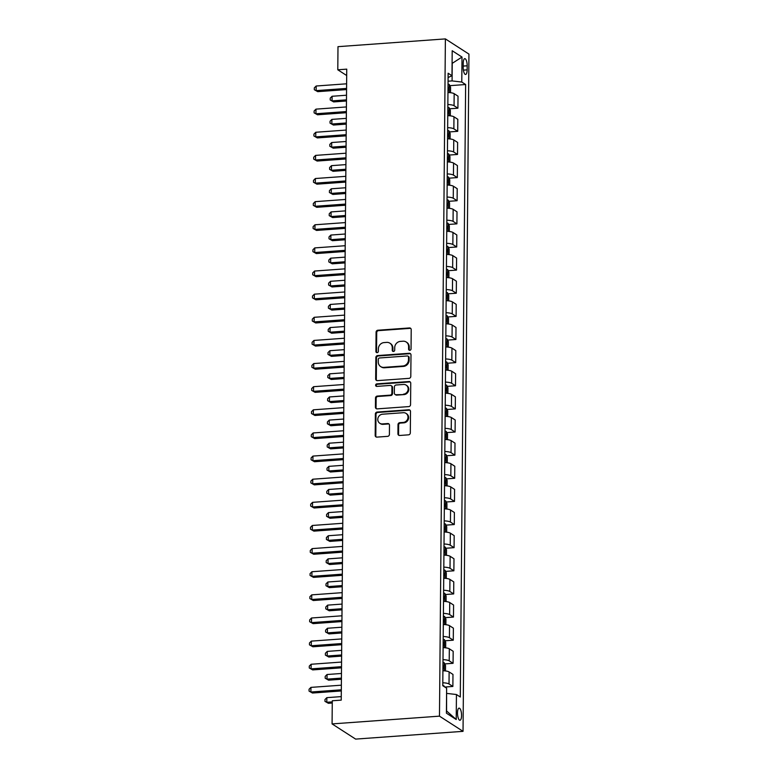 <?xml version="1.0" encoding="UTF-8"?>
<svg xmlns="http://www.w3.org/2000/svg" width="778" height="778" viewBox="0 0 778 778"><rect width="100%" height="100%" fill="white"/><g stroke="black" fill="none" stroke-linecap="round" stroke-linejoin="round"><path stroke-width="1.17" d="M409.802 350.295A1.303 1.196 -57.2 0 0 411.047 348.933L411.212 329.639A1.867 1.712 -57.2 0 0 409.471 327.946L377.855 330.232A1.867 1.712 -57.2 0 0 376.075 332.177L375.91 351.471A1.303 1.196 -57.2 0 0 377.126 352.658A1.303 1.196 -57.2 0 0 378.371 351.296L378.39 348.797A5.971 5.475 -57.2 0 1 384.06 342.583L386.695 342.388A5.971 5.475 -57.2 0 1 389.885 343.186A5.971 5.475 -57.2 0 1 392.268 347.795L392.248 350.295A1.303 1.196 -57.2 0 0 393.464 351.471A1.303 1.196 -57.2 0 0 394.709 350.119L394.728 347.62A5.971 5.475 -57.2 0 1 400.407 341.396L403.043 341.211A5.971 5.475 -57.2 0 1 406.223 342.009A5.971 5.475 -57.2 0 1 408.606 346.618L408.586 349.108A1.303 1.196 -57.2 0 0 409.802 350.295M461.568 715.507A6.078 1.994 85.9 0 0 459.098 708.136A6.078 1.994 85.9 0 0 457.493 712.881A6.078 1.994 85.9 0 0 459.973 720.263A6.078 1.994 85.9 0 0 461.568 715.507M397.928 433.784A1.867 1.712 -57.2 0 0 399.668 435.476L408.538 434.834A1.867 1.712 -57.2 0 0 410.317 432.889L410.502 411.465A1.867 1.712 -57.2 0 0 408.761 409.773L377.136 412.058A1.867 1.712 -57.2 0 0 375.366 414.003L375.181 435.427A1.867 1.712 -57.2 0 0 376.922 437.119L387.639 436.351A1.867 1.712 -57.2 0 0 389.408 434.406L389.486 425.235A1.867 1.712 -57.2 0 0 387.745 423.543L382.436 423.922A4.989 4.571 -57.2 0 1 378.001 417.951A4.989 4.571 -57.2 0 1 382.513 414.207L403.335 412.7A4.989 4.571 -57.2 0 1 407.769 418.681A4.989 4.571 -57.2 0 1 403.247 422.425L399.785 422.668A1.867 1.712 -57.2 0 0 398.005 424.613L397.928 433.784L398.569 434.202A1.867 1.712 -57.2 0 0 399.017 435.398M445.386 38.9L337.992 46.661L337.788 69.787L346.745 69.145L341.231 700.132L332.284 700.774L332.08 723.91L439.473 716.149L445.386 38.9L468.94 54.09L463.036 731.339L439.473 716.149M409.034 378.351A1.867 1.712 -57.2 0 0 410.803 376.406L410.998 354.972A1.867 1.712 -57.2 0 0 409.257 353.28L377.631 355.565A1.867 1.712 -57.2 0 0 375.862 357.51L375.667 378.944A1.867 1.712 -57.2 0 0 377.408 380.637L409.034 378.351M410.745 383.214L410.56 404.648A1.867 1.712 -57.2 0 1 408.79 406.593L377.165 408.878A1.867 1.712 -57.2 0 1 375.424 407.186L375.502 398.015A1.867 1.712 -57.2 0 1 377.272 396.07L390.099 395.146A1.867 1.712 -57.2 0 0 391.879 393.201L391.927 387.113A1.867 1.712 -57.2 0 0 390.186 385.431L376.834 386.394A1.303 1.196 -57.2 0 1 375.677 384.828A1.303 1.196 -57.2 0 1 376.853 383.855L409.004 381.531A1.867 1.712 -57.2 0 1 410.745 383.214M463.231 63.242L463.192 67.316A5.893 1.935 85.9 0 0 465.594 74.464A5.893 1.935 85.9 0 0 467.14 69.864L467.179 65.79A5.893 1.935 85.9 0 0 464.777 58.642A5.893 1.935 85.9 0 0 463.231 63.242M448.089 77.537L451.979 75.719L448.128 73.229L442.779 685.719L446.63 688.199L446.416 713.183L456.219 719.504L446.582 710.975L446.591 693.412M451.979 75.719L452.193 50.735L462.006 57.057L461.782 82.04L452.076 80.912L448.06 81.204M449.83 85.668L465.633 84.52L461.782 82.04M465.633 84.52L460.294 697.01L456.443 694.521L456.219 719.504M332.08 723.91L355.634 739.1L463.036 731.339M337.788 69.787L346.687 75.524M452.076 80.912L452.232 63.339L462.006 57.057M449.626 108.794L457.911 108.2L458.018 96.171L454.167 93.681A7.595 1.721 -179.5 0 0 447.963 92.504M449.431 131.929L457.717 131.326L457.814 119.297L453.963 116.817A7.595 1.721 -179.5 0 0 447.758 115.63M449.227 155.055L457.513 154.452L457.62 142.432L453.769 139.943A7.595 1.721 -179.5 0 0 447.554 138.766M449.023 178.181L457.308 177.588L457.415 165.558L453.564 163.079A7.595 1.721 -179.5 0 0 447.35 161.892M448.818 201.317L457.104 200.714L457.211 188.684L453.36 186.205A7.595 1.721 -179.5 0 0 447.156 185.028M448.624 224.443L456.91 223.85L457.007 211.82L453.156 209.331A7.595 1.721 -179.5 0 0 446.951 208.154M448.42 247.579L456.705 246.976L456.812 234.946L452.961 232.466A7.595 1.721 -179.5 0 0 446.747 231.28M448.216 270.705L456.501 270.102L456.608 258.082L452.757 255.592A7.595 1.721 -179.5 0 0 446.543 254.416M448.011 293.831L456.297 293.238L456.404 281.208L452.553 278.728A7.595 1.721 -179.5 0 0 446.348 277.542M447.817 316.967L456.103 316.364L456.2 304.344L452.349 301.854A7.595 1.721 -179.5 0 0 446.144 300.678M447.613 340.093L455.898 339.5L456.005 327.47L452.154 324.99A7.595 1.721 -179.5 0 0 445.94 323.804M447.408 363.229L455.694 362.626L455.801 350.596L451.95 348.116A7.595 1.721 -179.5 0 0 445.736 346.93M447.204 386.355L455.49 385.762L455.597 373.732L451.746 371.242A7.595 1.721 -179.5 0 0 445.541 370.065M447.01 409.491L455.295 408.888L455.393 396.858L451.541 394.378A7.595 1.721 -179.5 0 0 445.337 393.191M446.805 432.617L455.091 432.014L455.198 419.994L451.347 417.504A7.595 1.721 -179.5 0 0 445.133 416.327M446.601 455.743L454.887 455.149L454.994 443.12L451.143 440.64A7.595 1.721 -179.5 0 0 444.928 439.453M446.397 478.878L454.683 478.276L454.79 466.246L450.939 463.766A7.595 1.721 -179.5 0 0 444.734 462.579M446.193 502.005L454.488 501.411L454.585 489.381L450.734 486.892A7.595 1.721 -179.5 0 0 444.53 485.715M445.998 525.14L454.284 524.537L454.391 512.508L450.54 510.028A7.595 1.721 -179.5 0 0 444.326 508.841M445.794 548.266L454.08 547.663L454.187 535.643L450.336 533.154A7.595 1.721 -179.5 0 0 444.121 531.977M445.59 571.392L453.875 570.799L453.982 558.769L450.131 556.289A7.595 1.721 -179.5 0 0 443.927 555.103M445.386 594.528L453.681 593.925L453.778 581.895L449.927 579.415A7.595 1.721 -179.5 0 0 443.723 578.239M445.191 617.654L453.477 617.061L453.584 605.031L449.733 602.542A7.595 1.721 -179.5 0 0 443.518 601.365M444.987 640.79L453.273 640.187L453.38 628.157L449.528 625.677A7.595 1.721 -179.5 0 0 443.314 624.491M444.783 663.916L453.068 663.313L453.175 651.293L449.324 648.803A7.595 1.721 -179.5 0 0 443.12 647.627M444.822 687.032L452.874 686.449L452.971 674.419L449.12 671.939A7.595 1.721 -179.5 0 0 442.915 670.753M457.911 108.2L454.06 105.711A7.595 1.721 -179.5 0 0 447.856 104.534M457.717 131.326L453.866 128.847A7.595 1.721 -179.5 0 0 447.651 127.66M457.513 154.452L453.662 151.973A7.595 1.721 -179.5 0 0 447.447 150.786M457.308 177.588L453.457 175.099A7.595 1.721 -179.5 0 0 447.253 173.922M457.104 200.714L453.253 198.234A7.595 1.721 -179.5 0 0 447.049 197.048M456.91 223.85L453.059 221.36A7.595 1.721 -179.5 0 0 446.844 220.184M456.705 246.976L452.854 244.496A7.595 1.721 -179.5 0 0 446.64 243.31M456.501 270.102L452.65 267.622A7.595 1.721 -179.5 0 0 446.446 266.446M456.297 293.238L452.446 290.748A7.595 1.721 -179.5 0 0 446.241 289.572M456.103 316.364L452.251 313.884A7.595 1.721 -179.5 0 0 446.037 312.698M455.898 339.5L452.047 337.01A7.595 1.721 -179.5 0 0 445.833 335.833M455.694 362.626L451.843 360.146A7.595 1.721 -179.5 0 0 445.638 358.959M455.49 385.762L451.639 383.272A7.595 1.721 -179.5 0 0 445.434 382.095M455.295 408.888L451.444 406.408A7.595 1.721 -179.5 0 0 445.23 405.221M455.091 432.014L451.24 429.534A7.595 1.721 -179.5 0 0 445.026 428.347M454.887 455.149L451.036 452.66A7.595 1.721 -179.5 0 0 444.831 451.483M454.683 478.276L450.832 475.796A7.595 1.721 -179.5 0 0 444.627 474.609M454.488 501.411L450.637 498.922A7.595 1.721 -179.5 0 0 444.423 497.745M454.284 524.537L450.433 522.057A7.595 1.721 -179.5 0 0 444.219 520.871M454.08 547.663L450.229 545.184A7.595 1.721 -179.5 0 0 444.024 543.997M453.875 570.799L450.024 568.31A7.595 1.721 -179.5 0 0 443.82 567.133M453.681 593.925L449.83 591.445A7.595 1.721 -179.5 0 0 443.616 590.259M453.477 617.061L449.626 614.571A7.595 1.721 -179.5 0 0 443.411 613.395M453.273 640.187L449.421 637.707A7.595 1.721 -179.5 0 0 443.217 636.521M453.068 663.313L449.217 660.833A7.595 1.721 -179.5 0 0 443.013 659.656M452.874 686.449L449.023 683.959A7.595 1.721 -179.5 0 0 442.808 682.783M446.728 693.402L456.443 694.521M409.461 350.265A1.303 1.196 -57.2 0 1 409.228 349.526L409.247 347.027A5.971 5.475 -57.2 0 0 406.855 342.417L406.223 342.009M389.885 343.186L390.517 343.594A5.971 5.475 -57.2 0 1 392.909 348.204L392.89 350.703A1.303 1.196 -57.2 0 0 393.123 351.452M410.765 328.442A1.867 1.712 -57.2 0 0 410.113 328.355L378.487 330.64A1.867 1.712 -57.2 0 0 376.717 332.585L376.542 351.88A1.303 1.196 -57.2 0 0 376.785 352.629M410.541 353.776A1.867 1.712 -57.2 0 0 409.889 353.698L378.264 355.984A1.867 1.712 -57.2 0 0 376.494 357.919L376.309 379.353A1.867 1.712 -57.2 0 0 376.756 380.549M408.518 357.151A1.303 1.196 -57.2 0 0 407.302 355.964L379.538 357.977A1.303 1.196 -57.2 0 0 378.303 359.329L378.273 361.964A5.971 5.475 -57.2 0 0 380.666 366.574A5.971 5.475 -57.2 0 0 383.846 367.372L402.819 366A5.971 5.475 -57.2 0 0 408.499 359.786L408.518 357.151L409.15 357.559A1.303 1.196 -57.2 0 0 408.635 356.548L407.993 356.139M380.666 366.574L381.298 366.983A5.971 5.475 -57.2 0 0 384.488 367.78L383.846 367.372M409.15 357.559L409.131 360.195A5.971 5.475 -57.2 0 1 403.461 366.409L384.488 367.78M391.178 385.674L391.82 386.092A1.867 1.712 -57.2 0 1 392.559 387.532L392.511 393.61A1.867 1.712 -57.2 0 1 390.741 395.555L377.914 396.479A1.867 1.712 -57.2 0 0 376.144 398.424L376.056 407.594A1.867 1.712 -57.2 0 0 376.513 408.79M410.298 382.017A1.867 1.712 -57.2 0 0 409.646 381.94L377.495 384.264A1.303 1.196 -57.2 0 0 376.494 386.365M403.412 394.183A4.989 4.571 -57.2 0 0 406.155 385.129A4.989 4.571 -57.2 0 0 403.49 384.468L396.158 384.993A1.867 1.712 -57.2 0 0 394.388 386.938L394.329 393.026A1.867 1.712 -57.2 0 0 396.07 394.718L404.045 394.592A4.989 4.571 -57.2 0 0 406.797 385.548L406.155 385.129M395.078 394.465L395.72 394.874A1.867 1.712 -57.2 0 0 396.712 395.127L396.07 394.718M404.045 394.592L396.712 395.127M405.999 413.371L406.631 413.779A4.989 4.571 -57.2 0 1 403.889 422.833L400.417 423.086A1.867 1.712 -57.2 0 0 398.647 425.021L398.569 434.202M379.771 423.261L380.403 423.67A4.989 4.571 -57.2 0 0 383.068 424.341L382.436 423.922M389.039 424.039A1.867 1.712 -57.2 0 0 388.387 423.952L383.068 424.341M410.045 410.269A1.867 1.712 -57.2 0 0 409.393 410.181L377.777 412.466A1.867 1.712 -57.2 0 0 375.998 414.411L375.813 435.845A1.867 1.712 -57.2 0 0 376.27 437.041M450.52 92.708L450.559 87.224L449.305 84.549A5.038 1.138 -179.5 0 0 448.031 84.112M346.511 95.227L332.099 96.268L332.06 100.897L333.655 101.918L346.463 100.994M447.982 89.849A5.038 1.138 0.5 0 1 448.556 89.995L448.575 87.778A5.038 1.138 -179.5 0 0 448.002 87.622M333.655 101.918L330.222 99.983L332.06 100.897L346.473 99.856M330.222 99.983L330.242 98.135L332.099 96.268M346.57 88.429L316.14 90.627L316.179 86.008L346.609 83.8M346.56 89.577L317.735 91.658L314.302 89.713L314.322 87.865L316.179 86.008M317.735 91.658L314.302 89.713M450.316 115.834L450.365 110.35L449.101 107.685A5.038 1.138 -179.5 0 0 447.827 107.238M346.307 118.353L331.895 119.394L331.856 124.023L333.451 125.054L346.259 124.12M447.778 112.975A5.038 1.138 0.5 0 1 448.352 113.121L448.371 110.904A5.038 1.138 -179.5 0 0 447.797 110.758M333.451 125.054L330.018 123.109L331.856 124.023L346.268 122.982M330.018 123.109L330.037 121.261L331.895 119.394M450.112 138.961L450.161 133.485L448.906 130.811A5.038 1.138 -179.5 0 0 447.632 130.373M346.113 141.489L331.7 142.53L331.652 147.149L333.247 148.18L346.054 147.256M447.583 136.101A5.038 1.138 0.5 0 1 448.157 136.257L448.177 134.03A5.038 1.138 -179.5 0 0 447.603 133.884M333.247 148.18L329.814 146.245L331.652 147.149L346.064 146.108M329.814 146.245L329.833 144.387L331.7 142.53M449.908 162.096L449.956 156.611L448.702 153.937A5.038 1.138 -179.5 0 0 447.428 153.499M345.909 164.615L331.496 165.656L331.457 170.285L333.042 171.306L345.86 170.382M447.379 159.237A5.038 1.138 0.5 0 1 447.953 159.383L447.972 157.166A5.038 1.138 -179.5 0 0 447.399 157.02M333.042 171.306L329.619 169.371L331.457 170.285L345.87 169.244M329.619 169.371L329.629 167.523L331.496 165.656M346.366 111.565L315.946 113.763L315.985 109.134L346.414 106.936M346.356 112.703L317.531 114.784L314.108 112.849L314.118 111.001L315.985 109.134M317.531 114.784L314.108 112.849M346.171 134.691L315.742 136.889L315.78 132.26L346.21 130.062M346.161 135.829L317.327 137.92L313.904 135.975L313.923 134.127L315.78 132.26M317.327 137.92L313.904 135.975M345.967 157.817L315.537 160.015L315.576 155.396L346.006 153.198M345.957 158.965L317.132 161.046L313.699 159.111L313.719 157.253L315.576 155.396M317.132 161.046L313.699 159.111M449.703 185.222L449.752 179.737L448.498 177.073A5.038 1.138 -179.5 0 0 447.224 176.625M345.704 187.751L331.292 188.791L331.253 193.411L332.848 194.442L345.656 193.518M447.175 182.363A5.038 1.138 0.5 0 1 447.749 182.519L447.768 180.292A5.038 1.138 -179.5 0 0 447.194 180.146M332.848 194.442L329.415 192.506L331.253 193.411L345.665 192.37M329.415 192.506L329.434 190.649L331.292 188.791M345.763 180.953L315.333 183.151L315.372 178.522L345.802 176.324M345.753 182.091L316.928 184.172L313.495 182.237L313.515 180.389L315.372 178.522M316.928 184.172L313.495 182.237M449.509 208.358L449.558 202.873L448.293 200.199A5.038 1.138 -179.5 0 0 447.019 199.761M345.5 210.877L331.088 211.917L331.049 216.547L332.644 217.568L345.451 216.644M446.971 205.499A5.038 1.138 0.5 0 1 447.545 205.645L447.564 203.428A5.038 1.138 -179.5 0 0 446.99 203.272M332.644 217.568L329.211 215.632L331.049 216.547L345.461 215.506M329.211 215.632L329.23 213.785L331.088 211.917M449.305 231.484L449.353 225.999L448.099 223.335A5.038 1.138 -179.5 0 0 446.825 222.887M345.306 234.003L330.893 235.044L330.844 239.673L332.439 240.703L345.247 239.77M446.776 228.625A5.038 1.138 0.5 0 1 447.35 228.771L447.369 226.554A5.038 1.138 -179.5 0 0 446.796 226.408M332.439 240.703L329.006 238.758L330.844 239.673L345.257 238.632M329.006 238.758L329.026 236.911L330.893 235.044M449.101 254.62L449.149 249.135L447.895 246.461A5.038 1.138 -179.5 0 0 446.621 246.023M345.101 257.139L330.689 258.179L330.65 262.808L332.235 263.83L345.053 262.906M446.572 251.761A5.038 1.138 0.5 0 1 447.146 251.907L447.165 249.689A5.038 1.138 -179.5 0 0 446.591 249.534M332.235 263.83L328.812 261.894L330.65 262.808L345.062 261.758M328.812 261.894L328.822 260.046L330.689 258.179M448.896 277.746L448.945 272.261L447.69 269.587A5.038 1.138 -179.5 0 0 446.416 269.149M344.897 280.265L330.485 281.305L330.446 285.934L332.041 286.965L344.849 286.032M446.368 274.887A5.038 1.138 0.5 0 1 446.942 275.033L446.961 272.815A5.038 1.138 -179.5 0 0 446.387 272.67M332.041 286.965L328.608 285.02L330.446 285.934L344.858 284.894M328.608 285.02L328.627 283.173L330.485 281.305M448.702 300.872L448.75 295.397L447.486 292.723A5.038 1.138 -179.5 0 0 446.212 292.275M344.693 303.401L330.28 304.441L330.242 309.061L331.836 310.091L344.644 309.167M446.164 298.013A5.038 1.138 0.5 0 1 446.737 298.169L446.757 295.941A5.038 1.138 -179.5 0 0 446.183 295.796M331.836 310.091L328.404 308.156L330.242 309.061L344.654 308.02M328.404 308.156L328.423 306.299L330.28 304.441M345.558 204.079L315.139 206.277L315.178 201.658L345.607 199.45M345.549 205.227L316.724 207.308L313.301 205.363L313.31 203.515L315.178 201.658M316.724 207.308L313.301 205.363M345.364 227.215L314.934 229.413L314.973 224.784L345.403 222.586M345.354 228.353L316.52 230.434L313.096 228.499L313.116 226.651L314.973 224.784M316.52 230.434L313.096 228.499M345.16 250.341L314.73 252.539L314.769 247.91L345.199 245.712M345.15 251.479L316.325 253.57L312.892 251.625L312.912 249.777L314.769 247.91M316.325 253.57L312.892 251.625M344.955 273.467L314.526 275.665L314.565 271.045L344.994 268.848M344.946 274.615L316.121 276.696L312.688 274.76L312.707 272.903L314.565 271.045M316.121 276.696L312.688 274.76M344.751 296.603L314.331 298.801L314.37 294.172L344.8 291.974M344.742 297.741L315.917 299.822L312.493 297.886L312.503 296.039L314.37 294.172M315.917 299.822L312.493 297.886M448.498 324.008L448.546 318.523L447.292 315.849A5.038 1.138 -179.5 0 0 446.018 315.411M344.498 326.527L330.086 327.567L330.037 332.196L331.632 333.217L344.44 332.294M445.969 321.149A5.038 1.138 0.5 0 1 446.543 321.295L446.562 319.077A5.038 1.138 -179.5 0 0 445.979 318.922M331.632 333.217L328.199 331.282L330.037 332.196L344.45 331.156M328.199 331.282L328.219 329.434L330.086 327.567M344.557 319.729L314.127 321.927L314.166 317.307L344.596 315.109M344.547 320.876L315.712 322.958L312.289 321.022L312.309 319.165L314.166 317.307M315.712 322.958L312.289 321.022M448.293 347.134L448.342 341.649L447.087 338.984A5.038 1.138 -179.5 0 0 445.813 338.537M344.294 349.653L329.882 350.703L329.843 355.322L331.428 356.353L344.246 355.429M445.765 344.275A5.038 1.138 0.5 0 1 446.339 344.421L446.358 342.203A5.038 1.138 -179.5 0 0 445.784 342.057M331.428 356.353L328.005 354.408L329.843 355.322L344.255 354.282M328.005 354.408L328.015 352.56L329.882 350.703M344.353 342.865L313.923 345.062L313.962 340.433L344.391 338.236M344.343 344.002L315.518 346.084L312.085 344.148L312.104 342.301L313.962 340.433M315.518 346.084L312.085 344.148M448.089 370.27L448.138 364.785L446.883 362.11A5.038 1.138 -179.5 0 0 445.609 361.673M344.09 372.788L329.678 373.829L329.639 378.458L331.234 379.479L344.041 378.555M445.561 367.411A5.038 1.138 0.5 0 1 446.134 367.556L446.154 365.339A5.038 1.138 -179.5 0 0 445.58 365.183M331.234 379.479L327.801 377.544L329.639 378.458L344.051 377.418M327.801 377.544L327.82 375.696L329.678 373.829M344.148 365.991L313.719 368.189L313.758 363.559L344.187 361.362M344.139 367.128L315.314 369.219L311.881 367.274L311.9 365.427L313.758 363.559M315.314 369.219L311.881 367.274M447.895 393.396L447.943 387.911L446.679 385.236A5.038 1.138 -179.5 0 0 445.405 384.799M343.886 395.914L329.473 396.955L329.434 401.584L331.029 402.615L343.837 401.681M445.356 390.537A5.038 1.138 0.5 0 1 445.93 390.682L445.95 388.465A5.038 1.138 -179.5 0 0 445.376 388.319M331.029 402.615L327.596 400.67L329.434 401.584L343.847 400.544M327.596 400.67L327.616 398.822L329.473 396.955M343.944 389.117L313.524 391.324L313.563 386.695L343.993 384.497M343.934 390.264L315.109 392.345L311.686 390.41L311.696 388.562L313.563 386.695M315.109 392.345L311.686 390.41M447.69 416.522L447.739 411.047L446.475 408.372A5.038 1.138 -179.5 0 0 445.211 407.935M343.691 419.05L329.279 420.091L329.23 424.71L330.825 425.741L343.633 424.817M445.152 413.663A5.038 1.138 0.5 0 1 445.736 413.818L445.755 411.591A5.038 1.138 -179.5 0 0 445.172 411.445M330.825 425.741L327.392 423.806L329.23 424.71L343.643 423.67M327.392 423.806L327.412 421.948L329.279 420.091M343.75 412.252L313.32 414.45L313.359 409.821L343.788 407.623M343.74 413.39L314.905 415.471L311.482 413.536L311.492 411.688L313.359 409.821M314.905 415.471L311.482 413.536M447.486 439.658L447.535 434.173L446.28 431.498A5.038 1.138 -179.5 0 0 445.006 431.061M343.487 442.176L329.075 443.217L329.036 447.846L330.621 448.867L343.438 447.943M444.958 436.798A5.038 1.138 0.5 0 1 445.531 436.944L445.551 434.727A5.038 1.138 -179.5 0 0 444.977 434.571M330.621 448.867L327.198 446.932L329.036 447.846L343.448 446.805M327.198 446.932L327.207 445.084L329.075 443.217M343.545 435.379L313.116 437.576L313.155 432.957L343.584 430.759M343.536 436.526L314.711 438.607L311.278 436.672L311.297 434.814L313.155 432.957M314.711 438.607L311.278 436.672M447.282 462.784L447.331 457.299L446.076 454.634A5.038 1.138 -179.5 0 0 444.802 454.187M343.283 465.302L328.87 466.353L328.831 470.972L330.417 472.003L343.234 471.079M444.753 459.924A5.038 1.138 0.5 0 1 445.327 460.08L445.347 457.853A5.038 1.138 -179.5 0 0 444.773 457.707M330.417 472.003L326.993 470.068L328.831 470.972L343.244 469.931M326.993 470.068L327.013 468.21L328.87 466.353M447.087 485.919L447.136 480.434L445.872 477.76A5.038 1.138 -179.5 0 0 444.598 477.322M343.079 488.438L328.666 489.479L328.627 494.108L330.222 495.129L343.03 494.205M444.549 483.06A5.038 1.138 0.5 0 1 445.123 483.206L445.142 480.989A5.038 1.138 -179.5 0 0 444.569 480.833M330.222 495.129L326.789 493.194L328.627 494.108L343.04 493.067M326.789 493.194L326.809 491.346L328.666 489.479M446.883 509.045L446.932 503.56L445.668 500.896A5.038 1.138 -179.5 0 0 444.403 500.449M342.874 511.564L328.462 512.605L328.423 517.234L330.018 518.265L342.826 517.331M444.345 506.186A5.038 1.138 0.5 0 1 444.928 506.332L444.948 504.115A5.038 1.138 -179.5 0 0 444.364 503.969M330.018 518.265L326.585 516.32L328.423 517.234L342.835 516.193M326.585 516.32L326.604 514.472L328.462 512.605M446.679 532.171L446.728 526.696L445.473 524.022A5.038 1.138 -179.5 0 0 444.199 523.584M342.68 534.7L328.267 535.741L328.228 540.36L329.814 541.391L342.631 540.467M444.15 529.312A5.038 1.138 0.5 0 1 444.724 529.468L444.744 527.241A5.038 1.138 -179.5 0 0 444.17 527.095M329.814 541.391L326.39 539.455L328.228 540.36L342.641 539.319M326.39 539.455L326.4 537.598L328.267 535.741M446.475 555.307L446.523 549.822L445.269 547.148A5.038 1.138 -179.5 0 0 443.995 546.71M342.476 557.826L328.063 558.867L328.024 563.496L329.609 564.517L342.427 563.593M443.946 552.448A5.038 1.138 0.5 0 1 444.52 552.594L444.539 550.377A5.038 1.138 -179.5 0 0 443.966 550.231M329.609 564.517L326.186 562.582L328.024 563.496L342.437 562.455M326.186 562.582L326.206 560.734L328.063 558.867M446.28 578.433L446.329 572.948L445.065 570.284A5.038 1.138 -179.5 0 0 443.791 569.836M342.271 580.962L327.859 582.002L327.82 586.622L329.415 587.653L342.223 586.729M443.742 575.574A5.038 1.138 0.5 0 1 444.316 575.73L444.335 573.503A5.038 1.138 -179.5 0 0 443.761 573.357M329.415 587.653L325.982 585.717L327.82 586.622L342.232 585.581M325.982 585.717L326.001 583.86L327.859 582.002M446.076 601.569L446.125 596.084L444.86 593.41A5.038 1.138 -179.5 0 0 443.596 592.972M342.067 604.088L327.655 605.128L327.616 609.758L329.211 610.779L342.019 609.855M443.538 598.71A5.038 1.138 0.5 0 1 444.121 598.856L444.141 596.638A5.038 1.138 -179.5 0 0 443.557 596.483M329.211 610.779L325.778 608.843L327.616 609.758L342.028 608.717M325.778 608.843L325.797 606.996L327.655 605.128M445.872 624.695L445.92 619.21L444.666 616.546A5.038 1.138 -179.5 0 0 443.392 616.098M341.873 627.214L327.46 628.254L327.421 632.884L329.006 633.914L341.824 632.981M443.343 621.836A5.038 1.138 0.5 0 1 443.917 621.982L443.937 619.765A5.038 1.138 -179.5 0 0 443.363 619.619M329.006 633.914L325.583 631.969L327.421 632.884L341.834 631.843M325.583 631.969L325.593 630.122L327.46 628.254M445.668 647.821L445.716 642.346L444.462 639.672A5.038 1.138 -179.5 0 0 443.188 639.234M341.668 650.35L327.256 651.39L327.217 656.019L328.802 657.04L341.62 656.117M443.139 644.972A5.038 1.138 0.5 0 1 443.713 645.118L443.732 642.9A5.038 1.138 -179.5 0 0 443.159 642.745M328.802 657.04L325.379 655.105L327.217 656.019L341.63 654.969M325.379 655.105L325.399 653.257L327.256 651.39M445.473 670.957L445.522 665.472L444.257 662.798A5.038 1.138 -179.5 0 0 442.983 662.36M341.464 673.476L327.052 674.516L327.013 679.145L328.608 680.176L341.416 679.243M442.935 668.098A5.038 1.138 0.5 0 1 443.509 668.244L443.528 666.026A5.038 1.138 -179.5 0 0 442.954 665.88M328.608 680.176L325.175 678.231L327.013 679.145L341.425 678.105M325.175 678.231L325.194 676.383L327.052 674.516M444.471 686.799L444.053 685.933A5.038 1.138 -179.5 0 0 442.789 685.486M341.26 696.611L326.848 697.652L326.809 702.271L328.404 703.302L332.264 703.02M328.404 703.302L324.971 701.367L326.809 702.271L332.274 701.882M324.971 701.367L324.99 699.51L326.848 697.652M343.341 458.514L312.912 460.712L312.951 456.083L343.38 453.885M343.331 459.652L314.506 461.733L311.074 459.798L311.093 457.95L312.951 456.083M314.506 461.733L311.074 459.798M343.137 481.64L312.707 483.838L312.756 479.219L343.176 477.011M343.127 482.788L314.302 484.869L310.879 482.924L310.889 481.076L312.756 479.219M314.302 484.869L310.879 482.924M342.942 504.766L312.513 506.974L312.552 502.345L342.981 500.147M342.933 505.914L314.098 507.995L310.675 506.06L310.685 504.212L312.552 502.345M314.098 507.995L310.675 506.06M342.738 527.902L312.309 530.1L312.348 525.471L342.777 523.273M342.728 529.04L313.904 531.131L310.471 529.186L310.49 527.338L312.348 525.471M313.904 531.131L310.471 529.186M342.534 551.028L312.104 553.226L312.143 548.607L342.573 546.409M342.524 552.176L313.699 554.257L310.266 552.322L310.286 550.464L312.143 548.607M313.699 554.257L310.266 552.322M342.33 574.164L311.9 576.362L311.949 571.733L342.369 569.535M342.32 575.302L313.495 577.383L310.072 575.448L310.082 573.6L311.949 571.733M313.495 577.383L310.072 575.448M342.135 597.29L311.706 599.488L311.745 594.869L342.174 592.661M342.126 598.438L313.291 600.519L309.868 598.574L309.877 596.726L311.745 594.869M313.291 600.519L309.868 598.574M341.931 620.426L311.501 622.624L311.54 617.995L341.97 615.797M341.921 621.564L313.096 623.645L309.663 621.71L309.683 619.862L311.54 617.995M313.096 623.645L309.663 621.71M341.727 643.552L311.297 645.75L311.336 641.121L341.766 638.923M341.717 644.69L312.892 646.781L309.459 644.836L309.479 642.988L311.336 641.121M312.892 646.781L309.459 644.836M341.523 666.678L311.093 668.876L311.142 664.256L341.561 662.059M341.513 667.825L312.688 669.907L309.265 667.971L309.274 666.114L311.142 664.256M312.688 669.907L309.265 667.971M341.328 689.814L310.899 692.012L310.937 687.382L341.367 685.185M341.318 690.952L312.484 693.033L309.061 691.097L309.07 689.25L310.937 687.382M312.484 693.033L309.061 691.097M454.06 105.711L454.167 93.681M453.866 128.847L453.963 116.817M453.662 151.973L453.769 139.943M453.457 175.099L453.564 163.079M453.253 198.234L453.36 186.205M453.059 221.36L453.156 209.331M452.854 244.496L452.961 232.466M452.65 267.622L452.757 255.592M452.446 290.748L452.553 278.728M452.251 313.884L452.349 301.854M452.047 337.01L452.154 324.99M451.843 360.146L451.95 348.116M451.639 383.272L451.746 371.242M451.444 406.408L451.541 394.378M451.24 429.534L451.347 417.504M451.036 452.66L451.143 440.64M450.832 475.796L450.939 463.766M450.637 498.922L450.734 486.892M450.433 522.057L450.54 510.028M450.229 545.184L450.336 533.154M450.024 568.31L450.131 556.289M449.83 591.445L449.927 579.415M449.626 614.571L449.733 602.542M449.421 637.707L449.528 625.677M449.217 660.833L449.324 648.803M449.023 683.959L449.12 671.939M463.202 66.081L467.179 65.79M463.396 70.137L467.14 69.864M409.247 347.027L408.606 346.618M392.89 350.703L392.248 350.295M392.909 348.204L392.268 347.795M376.542 351.88L375.91 351.471M376.717 332.585L376.075 332.177M378.487 330.64L377.855 330.232M410.113 328.355L409.471 327.946M409.228 349.526L408.586 349.108M376.309 379.353L375.667 378.944M376.494 357.919L375.862 357.51M378.264 355.984L377.631 355.565M409.889 353.698L409.257 353.28M403.461 366.409L402.819 366M409.131 360.195L408.499 359.786M376.056 407.594L375.424 407.186M376.144 398.424L375.502 398.015M377.914 396.479L377.272 396.07M390.741 395.555L390.099 395.146M392.511 393.61L391.879 393.201M392.559 387.532L391.927 387.113M377.495 384.264L376.853 383.855M409.646 381.94L409.004 381.531M398.647 425.021L398.005 424.613M400.417 423.086L399.785 422.668M403.889 422.833L403.247 422.425M388.387 423.952L387.745 423.543M375.813 435.845L375.181 435.427M375.998 414.411L375.366 414.003M377.777 412.466L377.136 412.058M409.393 410.181L408.761 409.773M449.266 92.582L449.334 84.617M448.002 87.817L448.575 87.778M449.062 115.708L449.139 107.743M447.797 110.943L448.371 110.904M448.867 138.834L448.935 130.879M447.593 134.079L448.177 134.03M448.663 161.97L448.731 154.005M447.399 157.205L447.972 157.166M448.459 185.096L448.527 177.141M447.194 180.34L447.768 180.292M448.254 208.232L448.332 200.267M446.99 203.466L447.564 203.428M448.06 231.358L448.128 223.393M446.786 226.593L447.369 226.554M447.856 254.484L447.924 246.529M446.591 249.728L447.165 249.689M447.651 277.62L447.72 269.655M446.387 272.854L446.961 272.815M447.447 300.746L447.525 292.791M446.183 295.99L446.757 295.941M447.253 323.881L447.321 315.917M445.979 319.116L446.562 319.077M447.049 347.007L447.117 339.052M445.784 342.242L446.358 342.203M446.844 370.143L446.912 362.178M445.58 365.378L446.154 365.339M446.64 393.269L446.718 385.305M445.376 388.504L445.95 388.465M446.446 416.395L446.514 408.44M445.172 411.64L445.755 411.591M446.241 439.531L446.309 431.566M444.977 434.766L445.551 434.727M446.037 462.657L446.105 454.702M444.773 457.892L445.347 457.853M445.833 485.793L445.911 477.828M444.569 481.028L445.142 480.989M445.638 508.919L445.706 500.954M444.364 504.154L444.948 504.115M445.434 532.045L445.502 524.09M444.17 527.29L444.744 527.241M445.23 555.181L445.298 547.216M443.966 550.416L444.539 550.377M445.026 578.307L445.104 570.352M443.761 573.551L444.335 573.503M444.831 601.443L444.899 593.478M443.557 596.677L444.141 596.638M444.627 624.569L444.695 616.604M443.353 619.803L443.937 619.765M444.423 647.695L444.491 639.74M443.159 642.939L443.732 642.9M444.219 670.831L444.287 662.866M442.954 666.065L443.528 666.026M444.082 686.556L444.092 686.001"/></g></svg>
